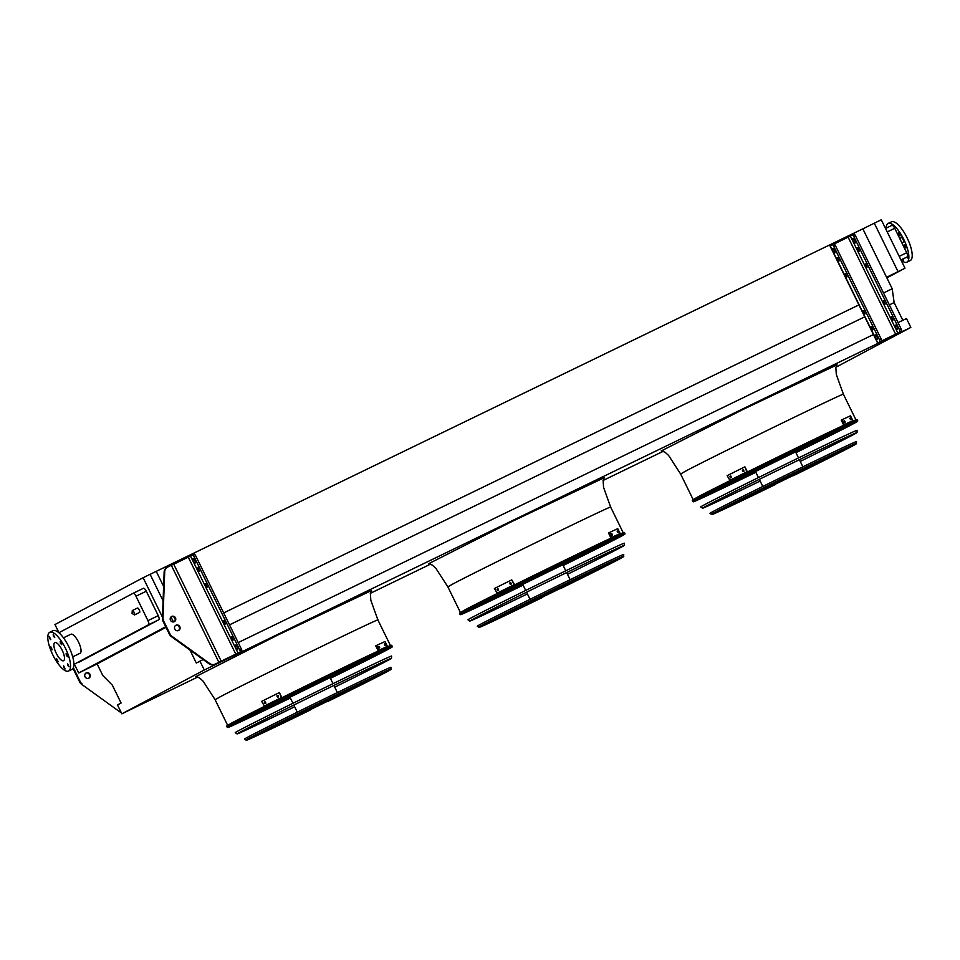 <?xml version="1.0" encoding="UTF-8"?>
<svg xmlns="http://www.w3.org/2000/svg" width="960" height="960" viewBox="0 0 960 960"><rect width="100%" height="100%" fill="white"/><g stroke="black" fill="none" stroke-linecap="round" stroke-linejoin="round"><path stroke-width="1.44" d="M139.596 612.456A2.448 0.804 -115.9 0 0 139.248 609.9A2.448 0.804 -115.9 0 0 137.46 608.052L132.3 610.548A2.448 0.804 64.1 0 1 134.1 612.396A2.448 0.804 64.1 0 1 134.436 614.952L139.596 612.456M73.872 664.44L148.524 624.768A3.912 1.296 -115.9 0 0 147.936 620.64L135.972 596.208A3.912 1.296 -115.9 0 0 133.116 593.292A3.912 1.296 -115.9 0 0 133.104 593.304L58.884 632.736M72.684 656.856L80.076 653.268A10.572 3.492 -115.9 0 0 80.112 653.256A10.572 3.492 -115.9 0 0 78.576 642.18A10.572 3.492 -115.9 0 0 70.848 634.248L63.468 637.824M162.48 617.208L143.124 577.716L54.96 624.552L58.956 632.7M165.732 626.736L78.684 672.984L74.484 664.404M143.424 588.3L133.116 593.292L143.412 588.3A3.912 1.296 64.1 0 1 143.424 588.3A3.912 1.296 64.1 0 1 146.28 591.216L135.972 596.208M147.936 620.64L158.244 615.648L146.28 591.216M158.244 615.648A3.912 1.296 64.1 0 1 158.832 619.764L148.524 624.768M78.444 662.484A3.912 1.296 64.1 0 1 78.432 662.496L158.832 619.764M902.82 320.304L894.132 302.568L892.2 288.756L862.848 228.84L143.124 577.716M835.884 367.236L910.836 327.408L906.492 318.528L898.044 322.632M892.2 288.756L883.512 292.968M859.116 304.8L223.668 612.924M163.608 586.404L156.288 571.452M894.132 302.568L889.356 304.896M864.756 316.824L229.512 624.852M203.196 659.556L196.332 663.048L189.936 649.992M873.444 334.56L238.2 642.588M910.836 327.408L204.288 670.008L199.932 661.14M197.844 676.968L121.848 713.82L204.288 670.008M663.348 451.248L603.084 480.468M430.596 564.108L370.332 593.328M78.684 672.984L97.116 663.936L102.744 675.42L112.344 685.164L121.092 703.032L117.492 704.952L121.848 713.82M886.86 277.86L904.992 268.212L881.268 219.78L862.848 228.84M97.116 663.936L166.02 627.312M173.436 621.948L170.976 616.932M163.08 600.804L150.108 574.32M904.992 268.212L886.572 277.272M898.008 271.596L874.284 223.176M899.184 256.368L906.696 252.72L894.732 228.288L887.22 231.936M901.044 260.16L907.284 256.848L900.936 259.92M891.876 225.372L885.516 228.456L891.864 225.384A3.912 1.296 64.1 0 1 891.876 225.372A3.912 1.296 64.1 0 1 894.732 228.288M906.696 252.72A3.912 1.296 64.1 0 1 907.284 256.848M63.612 660.708A10.08 3.336 64.1 0 1 63.576 660.732A10.08 3.336 64.1 0 1 56.172 653.112A10.08 3.336 64.1 0 1 54.768 642.588A10.08 3.336 64.1 0 1 62.148 650.148A10.08 3.336 64.1 0 1 63.612 660.708M66.372 655.464L67.656 656.772L66.12 653.604L66.372 655.464M60.444 643.356L61.728 644.664L60.192 641.496L60.444 643.356M53.46 636.264L54.744 637.584L53.208 634.404L53.46 636.264M49.524 638.364L50.808 639.672L49.272 636.504L49.524 638.364M50.94 648.408L52.224 649.716L50.688 646.548L50.94 648.408M56.868 660.516L58.152 661.824L56.616 658.656L56.868 660.516M63.852 667.596L65.136 668.904L63.6 665.736L63.852 667.596M67.788 665.508L69.072 666.816L67.536 663.648L67.788 665.508M68.64 670.992A21.54 7.116 64.1 0 1 68.568 671.04A21.54 7.116 64.1 0 1 52.764 654.768A21.54 7.116 64.1 0 1 49.776 632.28A21.54 7.116 64.1 0 1 65.52 648.432A21.54 7.116 64.1 0 1 68.64 670.992M49.776 632.28L53.1 630.672A21.54 7.116 64.1 0 1 68.844 646.824A21.54 7.116 64.1 0 1 71.976 669.384A21.54 7.116 64.1 0 1 71.892 669.42L68.568 671.04M901.116 260.124A21.54 7.116 -115.9 0 0 906.9 262.188L910.224 260.58A21.54 7.116 -115.9 0 0 907.236 238.092A21.54 7.116 -115.9 0 0 891.432 221.832L888.108 223.44A21.54 7.116 -115.9 0 0 886.14 228.156M906.9 262.188A21.54 7.116 -115.9 0 0 904.092 240.096M903.204 238.296A21.54 7.116 -115.9 0 0 888.108 223.44M898.776 234.504L900.06 235.824L899.808 233.964L898.524 232.644L898.776 234.504M904.704 246.612L905.988 247.932L904.452 244.752L904.704 246.612M906.48 257.268L907.404 257.976L907.404 256.74M902.532 259.368L903.468 260.064L903.48 258.864M121.128 712.368A5.868 5.544 -118 0 1 119.292 711.48L81.612 684.3A5.868 5.544 -118 0 1 79.68 682.02L73.296 668.976A5.868 5.544 -118 0 1 73.032 668.34M119.868 711.168A5.868 5.544 62 0 0 120.816 711.732M73.428 667.464A5.868 5.544 62 0 0 73.872 668.676L73.296 668.976M79.68 682.02L80.256 681.708L73.872 668.676M80.256 681.708A5.868 5.544 62 0 0 82.176 684M85.032 676.764A2.94 2.772 -118 0 1 86.148 672.96A2.94 2.772 -118 0 1 90.024 674.352A2.94 2.772 -118 0 1 88.908 678.144A2.94 2.772 -118 0 1 85.032 676.764M119.292 711.48L81.612 684.3M85.872 673.128A2.94 2.772 -118 0 1 88.608 678.288M218.856 662.304L171.312 565.272L167.736 567.012A5.868 5.544 62 0 0 164.712 571.788L163.008 618.06A5.868 5.544 62 0 0 163.632 620.976L170.016 634.008A5.868 5.544 62 0 0 171.936 636.3L209.628 663.48A5.868 5.544 62 0 0 215.28 664.044L240.06 652.056A1.956 0.648 -115.9 0 0 239.772 649.992L241.44 649.188L195.624 555.66L193.956 556.464A1.956 0.648 -115.9 0 0 192.528 555.012L194.184 554.208A1.956 0.648 64.1 0 1 194.196 554.208A1.956 0.648 64.1 0 1 195.624 555.66M241.44 649.188A1.956 0.648 64.1 0 1 241.728 651.24L240.06 652.056M215.28 664.044L241.728 651.24M239.772 649.992L193.956 556.464M199.44 571.056L197.904 567.888L197.328 568.2L198.864 571.368L199.44 571.056M207.276 587.052L205.74 583.884L205.164 584.196L206.7 587.364L207.276 587.052M233.208 639.96L231.66 636.804L231.084 637.104L232.62 640.272L233.208 639.96M225.372 623.964L223.824 620.796L223.248 621.108L224.784 624.276L225.372 623.964M194.796 560.46A2.448 0.804 -115.9 0 0 193.008 558.636A2.448 0.804 -115.9 0 0 193.356 561.192A2.448 0.804 -115.9 0 0 195.144 563.04A2.448 0.804 -115.9 0 0 194.796 560.46M237.168 646.944A2.448 0.804 -115.9 0 0 235.38 645.12A2.448 0.804 -115.9 0 0 235.716 647.676A2.448 0.804 -115.9 0 0 237.516 649.524A2.448 0.804 -115.9 0 0 237.168 646.944M173.736 564.252L194.196 554.208M171.312 565.272L173.688 564.156L221.232 661.188M174.792 629.064A2.94 2.772 62 0 0 178.668 630.456A2.94 2.772 62 0 0 179.736 626.556A2.94 2.772 62 0 0 175.908 625.26A2.94 2.772 62 0 0 174.792 629.064M170.484 620.28A2.94 2.772 62 0 0 174.36 621.66A2.94 2.772 62 0 0 175.428 617.772A2.94 2.772 62 0 0 171.6 616.476A2.94 2.772 62 0 0 170.484 620.28M214.704 664.344A5.868 5.544 -118 0 1 209.052 663.78L171.372 636.6A5.868 5.544 -118 0 1 169.44 634.32L163.056 621.276A5.868 5.544 -118 0 1 162.432 618.36L164.136 572.088A5.868 5.544 -118 0 1 167.172 567.312M175.632 625.44A2.94 2.772 -118 0 1 178.368 630.588M171.324 616.644A2.94 2.772 -118 0 1 174.06 621.792M833.916 244.008L833.916 244.008A1.956 0.648 64.1 0 1 835.344 245.46L833.688 246.264A1.956 0.648 -115.9 0 0 832.26 244.812A1.956 0.648 -115.9 0 0 832.248 244.812L830.052 245.988L877.596 343.02L879.792 341.856A1.956 0.648 -115.9 0 0 879.492 339.792L833.688 246.264M879.492 339.792L881.16 338.988L835.344 245.46M881.16 338.988A1.956 0.648 64.1 0 1 881.448 341.04L879.792 341.856M899.904 332.1A1.956 0.648 -115.9 0 0 899.616 330.036L901.272 329.232A1.956 0.648 64.1 0 1 901.56 331.284L881.448 341.04M838.596 261.156L837.048 257.988L837.624 257.688L839.172 260.856L838.596 261.156M846.432 277.152L844.884 273.996L845.46 273.684L847.008 276.852L846.432 277.152M872.352 330.072L870.804 326.904L871.38 326.592L872.928 329.76L872.352 330.072M864.516 314.076L862.968 310.908L863.544 310.596L865.092 313.764L864.516 314.076M834.516 250.26A2.448 0.804 -115.9 0 0 832.74 248.436A2.448 0.804 -115.9 0 0 833.076 250.992A2.448 0.804 -115.9 0 0 834.876 252.84A2.448 0.804 -115.9 0 0 834.516 250.26M876.888 336.744A2.448 0.804 -115.9 0 0 875.112 334.92A2.448 0.804 -115.9 0 0 875.448 337.476A2.448 0.804 -115.9 0 0 877.236 339.324A2.448 0.804 -115.9 0 0 876.888 336.744M901.56 331.284L877.596 343.02M854.04 234.252L852.372 235.056L854.028 234.252A1.956 0.648 64.1 0 1 854.04 234.252A1.956 0.648 64.1 0 1 855.456 235.704L853.8 236.508A1.956 0.648 -115.9 0 0 852.372 235.056A1.956 0.648 -115.9 0 0 852.36 235.056L834.156 244.008M901.272 329.232L855.456 235.704M899.616 330.036L853.8 236.508M857.736 247.932L857.16 248.244L858.708 251.412L859.284 251.1L857.736 247.932M865.572 263.928L864.996 264.24L866.544 267.408L867.12 267.096L865.572 263.928M891.492 316.848L890.928 317.148L892.476 320.316L893.04 320.004L891.492 316.848M883.656 300.852L883.092 301.152L884.628 304.32L885.204 304.008L883.656 300.852M854.64 240.504A2.448 0.804 64.1 0 1 854.988 243.084A2.448 0.804 64.1 0 1 853.188 241.236A2.448 0.804 64.1 0 1 852.852 238.68A2.448 0.804 64.1 0 1 854.64 240.504M897 326.988A2.448 0.804 64.1 0 1 897.36 329.568A2.448 0.804 64.1 0 1 895.56 327.72A2.448 0.804 64.1 0 1 895.224 325.164A2.448 0.804 64.1 0 1 897 326.988M232.248 724.944A91.5 1.056 153.9 0 0 227.784 727.524A91.5 1.056 153.9 0 0 290.352 698.004A89.7 1.032 153.9 0 1 229.392 726.732A89.7 1.032 153.9 0 1 233.772 724.2A89.7 1.032 153.9 0 1 323.256 679.608A89.7 1.032 153.9 0 1 390.504 647.808A89.7 1.032 153.9 0 1 330.432 678.348A91.5 1.056 153.9 0 0 392.112 647.016A91.5 1.056 153.9 0 0 323.52 679.452A91.5 1.056 153.9 0 0 232.248 724.944M338.244 696.144A68.832 0.792 153.9 0 0 380.412 674.652A68.832 0.792 153.9 0 0 328.62 699.156A68.832 0.792 153.9 0 0 260.148 733.272A68.832 0.792 153.9 0 0 256.788 735.216A68.832 0.792 153.9 0 0 299.616 715.068M337.56 696.516A70.788 0.816 153.9 0 0 382.176 673.788A70.788 0.816 153.9 0 0 328.908 698.988A70.788 0.816 153.9 0 0 258.48 734.076A70.788 0.816 153.9 0 0 255.036 736.08A70.788 0.816 153.9 0 0 300.324 714.756M268.356 729.288A59.16 0.684 153.9 0 0 265.476 730.956A59.16 0.684 153.9 0 0 298.836 715.32A61.116 0.708 153.9 0 1 263.712 731.82A61.116 0.708 153.9 0 1 266.7 730.104A61.116 0.708 153.9 0 1 327.492 699.804A61.116 0.708 153.9 0 1 373.488 678.048A61.116 0.708 153.9 0 1 338.928 695.7A59.16 0.684 153.9 0 0 371.724 678.9A59.16 0.684 153.9 0 0 327.216 699.96A59.16 0.684 153.9 0 0 268.356 729.288M276.576 725.316L298.788 715.212L274.908 726.12L364.8 682.296L276.576 725.316M355.98 686.28L338.82 695.484L354.36 687.408L345.792 691.284L284.784 721.332L298.728 715.092M356.112 686.556L324.684 701.424L283.128 722.136L298.74 715.116M293.004 717.348L347.436 690.804L293.004 717.348M334.548 675.228L330.072 677.616A60.816 0.696 153.9 0 0 373.032 656.952L378.768 654.096A87.6 1.008 153.9 0 0 387.912 649.224L386.844 649.728A77.844 0.9 -26.1 0 1 334.68 675.156L334.452 675.048M335.46 673.68L334.68 675.156M330.06 677.604L289.98 697.236M330.012 677.508L289.932 697.14M289.584 697.44L285.348 699.3A60.816 0.696 153.9 0 0 234.648 724.2L231.864 725.652A87.6 1.008 153.9 0 0 240.672 721.728L242.1 721.032A77.844 0.9 -26.1 0 1 289.74 697.368L289.584 697.428M284.952 698.388L285.348 699.3M289.74 697.368L242.112 721.032A0.984 0.732 -116.8 0 1 242.1 721.032L240.648 721.74A0.984 0.864 -114.9 0 0 240.672 721.728L231.78 725.688A0.984 0.972 -110.5 0 0 231.864 725.652M290.496 696.576L303 690.324A60.816 0.696 153.9 0 0 283.176 699.372L276.672 702.54A87.6 1.008 153.9 0 0 253.08 714.336L253.368 714.228A77.844 0.9 -26.1 0 1 290.136 696.756L290.496 696.576M303.648 688.848L303 690.324M251.532 714.024L253.368 714.228L290.136 696.756M318.288 682.848L330.264 677.112A60.816 0.696 153.9 0 0 368.7 657.816L367.464 658.32A87.6 1.008 153.9 0 0 344.088 669.528L342.828 670.152A77.844 0.9 -26.1 0 1 317.916 683.028L318.288 682.848M330.336 675.996L330.264 677.112L368.724 657.792A0.984 0.912 -117.8 0 1 368.7 657.816M317.58 682.08L317.916 683.028L317.58 682.08M338.712 695.244L298.62 714.876M300.864 714.252L338.94 695.724L300.864 714.252L300.564 713.64L298.56 714.744L298.86 715.368M313.752 707.796L313.452 707.184L300.564 713.64M338.94 695.724L338.64 695.112L313.452 707.184M385.824 644.988A92.592 1.068 153.9 0 0 385.44 645.156L384.756 643.752A92.592 1.068 -26.1 0 1 385.14 643.584L385.836 644.988M379.74 647.784A92.592 1.068 153.9 0 0 379.2 648.048L378.504 646.632A92.592 1.068 -26.1 0 1 379.044 646.38L379.74 647.784M387.396 646.38L385.032 641.544A92.592 1.068 153.9 0 0 376.548 645.444L375.744 645.84L378.12 650.676A91.62 1.056 -26.1 0 1 386.604 646.764L387.396 646.38A92.592 1.068 153.9 0 0 378.912 650.28L376.548 645.444M378.912 650.28L378.12 650.676M385.032 645.384L384.348 643.98M378.948 648.18L378.252 646.776M265.884 703.14A92.592 1.068 153.9 0 0 264.972 703.596L264.276 702.18A92.592 1.068 -26.1 0 1 265.188 701.736L265.884 703.14M277.908 695.424L278.556 696.84A92.592 1.068 153.9 0 0 277.572 697.332L276.876 695.928A92.592 1.068 -26.1 0 1 277.872 695.436L277.884 695.424M279.024 692.736A92.592 1.068 153.9 0 0 261.648 701.364L264.396 706.02A91.62 1.056 -26.1 0 1 281.772 697.392L279.408 692.556L281.388 697.572A92.592 1.068 153.9 0 0 264.012 706.2M265.308 701.688A91.62 1.056 153.9 0 0 264.672 702.012L265.356 703.416M277.992 695.388A91.62 1.056 153.9 0 0 277.272 695.748L277.956 697.152M294.648 706.776A85.98 0.996 153.9 0 1 237.072 733.932A85.98 0.996 153.9 0 1 241.26 731.508A85.98 0.996 153.9 0 1 327.036 688.764A85.98 0.996 153.9 0 1 391.488 658.284A85.98 0.996 153.9 0 1 387.288 660.696A85.98 0.996 153.9 0 1 334.74 687.144A84.18 0.972 153.9 0 0 385.764 661.428A84.18 0.972 153.9 0 0 389.868 659.064A84.18 0.972 153.9 0 0 326.772 688.908A84.18 0.972 153.9 0 0 242.784 730.764A84.18 0.972 153.9 0 0 238.68 733.14A84.18 0.972 153.9 0 0 294.648 706.752M237.072 733.932L235.224 732.648A87.072 1.008 -26.1 0 1 312.972 693.444A87.072 1.008 -26.1 0 1 391.608 656.04L391.488 658.284M244.5 739.056A81.552 0.936 -26.1 0 1 317.328 702.324A81.552 0.936 -26.1 0 1 390.984 667.296L390.888 669.084A80.688 0.936 -26.1 0 0 330.396 697.68A80.688 0.936 -26.1 0 0 249.912 737.796A80.688 0.936 -26.1 0 0 245.976 740.076L244.5 739.056M464.988 612.084A91.5 1.056 153.9 0 0 460.536 614.664A91.5 1.056 153.9 0 0 523.104 585.144A89.7 1.032 153.9 0 1 462.144 613.872A89.7 1.032 153.9 0 1 466.512 611.34A89.7 1.032 153.9 0 1 556.008 566.748A89.7 1.032 153.9 0 1 623.256 534.948A89.7 1.032 153.9 0 1 563.172 565.488A91.5 1.056 153.9 0 0 624.864 534.156A91.5 1.056 153.9 0 0 556.272 566.592A91.5 1.056 153.9 0 0 464.988 612.084M570.996 583.284A68.832 0.792 153.9 0 0 613.164 561.792A68.832 0.792 153.9 0 0 561.372 586.296A68.832 0.792 153.9 0 0 492.9 620.412A68.832 0.792 153.9 0 0 489.54 622.356A68.832 0.792 153.9 0 0 532.368 602.208M570.312 583.656A70.788 0.816 153.9 0 0 614.916 560.928A70.788 0.816 153.9 0 0 561.648 586.128A70.788 0.816 153.9 0 0 491.232 621.228A70.788 0.816 153.9 0 0 487.776 623.22A70.788 0.816 153.9 0 0 533.076 601.896M501.108 616.428A59.16 0.684 153.9 0 0 498.228 618.096A59.16 0.684 153.9 0 0 531.588 602.46A61.116 0.708 153.9 0 1 496.464 618.96A61.116 0.708 153.9 0 1 499.452 617.244A61.116 0.708 153.9 0 1 560.244 586.944A61.116 0.708 153.9 0 1 606.24 565.188A61.116 0.708 153.9 0 1 571.68 582.84A59.16 0.684 153.9 0 0 604.476 566.04A59.16 0.684 153.9 0 0 559.956 587.1A59.16 0.684 153.9 0 0 501.108 616.428M597.396 569.136L571.62 582.732L595.788 570.3L585.144 575.112L509.316 612.456L531.528 602.352M597.552 569.436L507.66 613.26L531.54 602.376M588.732 573.42L571.572 582.624L587.112 574.56L578.544 578.424L517.536 608.472L531.48 602.232M588.864 573.696L557.424 588.564L515.868 609.276L531.492 602.256M525.744 604.488L580.176 577.944L525.744 604.488M567.3 562.368L562.812 564.756A60.816 0.696 153.9 0 0 605.772 544.092L611.52 541.236A87.6 1.008 153.9 0 0 620.652 536.376L619.596 536.88A77.844 0.9 -26.1 0 1 567.432 562.296L567.204 562.188M568.2 560.82L567.432 562.296M562.812 564.744L522.732 584.376M562.764 564.648L522.684 584.28M522.336 584.58L518.088 586.452A60.816 0.696 153.9 0 0 467.4 611.34L464.616 612.792A87.6 1.008 153.9 0 0 473.412 608.868L474.84 608.172A77.844 0.9 -26.1 0 1 522.48 584.508L522.336 584.568M517.704 585.528L518.088 586.452M522.492 584.508L474.852 608.172A0.984 0.732 -116.8 0 1 474.84 608.172L473.4 608.88A0.984 0.864 -114.9 0 0 473.412 608.868L464.52 612.828A0.984 0.972 -110.5 0 0 464.616 612.792M523.248 583.716L535.752 577.464A60.816 0.696 153.9 0 0 515.928 586.512L509.424 589.68A87.6 1.008 153.9 0 0 485.832 601.476L486.108 601.368A77.844 0.9 -26.1 0 1 522.888 583.896L523.248 583.716M536.388 576L535.752 577.464M484.284 601.164L486.108 601.368L522.888 583.896M551.04 569.988L563.004 564.252A60.816 0.696 153.9 0 0 601.452 544.956L600.216 545.46A87.6 1.008 153.9 0 0 576.828 556.668L575.58 557.292A77.844 0.9 -26.1 0 1 550.656 570.168L551.04 569.988M563.088 563.136L563.004 564.252M550.332 569.22L550.656 570.168L550.332 569.22M571.452 582.384L531.372 602.028M533.616 601.392L571.692 582.864L533.616 601.392L533.316 600.78L531.312 601.896L531.612 602.508M546.504 594.936L546.192 594.324L533.316 600.78M571.692 582.864L571.392 582.252L546.192 594.324M618.576 532.128A92.592 1.068 153.9 0 0 618.192 532.308L617.508 530.892A92.592 1.068 -26.1 0 1 617.892 530.724L618.576 532.128M612.48 534.936A92.592 1.068 153.9 0 0 611.94 535.188L611.256 533.772A92.592 1.068 -26.1 0 1 611.796 533.52L612.492 534.924M620.148 533.52L617.772 528.684A92.592 1.068 153.9 0 0 609.288 532.584L608.496 532.98L610.86 537.816A91.62 1.056 -26.1 0 1 619.344 533.916L620.148 533.52A92.592 1.068 153.9 0 0 611.664 537.42L609.288 532.584M611.664 537.42L610.86 537.816M617.784 532.524L617.088 531.12M611.688 535.32L611.004 533.916M497.976 588.864L498.624 590.28A92.592 1.068 153.9 0 0 497.724 590.736L497.028 589.332A92.592 1.068 -26.1 0 1 497.94 588.876L497.952 588.864M511.308 583.98A92.592 1.068 153.9 0 0 510.312 584.472L509.628 583.068A92.592 1.068 -26.1 0 1 510.612 582.576L511.308 583.98M511.764 579.876A92.592 1.068 153.9 0 0 494.388 588.504L497.148 593.16A91.62 1.056 -26.1 0 1 514.524 584.532L511.764 579.876L514.14 584.712A92.592 1.068 153.9 0 0 496.764 593.34M498.06 588.828A91.62 1.056 153.9 0 0 497.412 589.152L498.108 590.556M510.732 582.528A91.62 1.056 153.9 0 0 510.012 582.888L510.708 584.292M527.4 593.916A85.98 0.996 153.9 0 1 469.812 621.072A85.98 0.996 153.9 0 1 474.012 618.648A85.98 0.996 153.9 0 1 559.788 575.904A85.98 0.996 153.9 0 1 624.24 545.424A85.98 0.996 153.9 0 1 620.04 547.836A85.98 0.996 153.9 0 1 567.48 574.284A84.18 0.972 153.9 0 0 618.516 548.568A84.18 0.972 153.9 0 0 622.62 546.216A84.18 0.972 153.9 0 0 559.512 576.048A84.18 0.972 153.9 0 0 475.536 617.904A84.18 0.972 153.9 0 0 471.432 620.28A84.18 0.972 153.9 0 0 527.388 593.892M469.812 621.072L467.964 619.8A87.072 1.008 -26.1 0 1 545.724 580.584A87.072 1.008 -26.1 0 1 624.36 543.18L624.24 545.424M477.252 626.196A81.552 0.936 -26.1 0 1 550.08 589.476A81.552 0.936 -26.1 0 1 623.736 554.436L623.628 556.224A80.688 0.936 -26.1 0 0 563.148 584.832A80.688 0.936 -26.1 0 0 482.652 624.936A80.688 0.936 -26.1 0 0 478.716 627.216L477.252 626.196M795.936 452.652A91.5 1.056 153.9 0 0 857.616 421.296A91.5 1.056 153.9 0 0 789.024 453.732A91.5 1.056 153.9 0 0 697.74 499.224A91.5 1.056 153.9 0 0 693.276 501.804A91.5 1.056 153.9 0 0 755.856 472.284M795.924 452.628A89.7 1.032 153.9 0 0 855.996 422.088A89.7 1.032 153.9 0 0 788.76 453.888A89.7 1.032 153.9 0 0 699.264 498.48A89.7 1.032 153.9 0 0 694.896 501.012A89.7 1.032 153.9 0 0 755.844 472.26M803.736 470.424A68.832 0.792 153.9 0 0 845.904 448.932A68.832 0.792 153.9 0 0 794.112 473.436A68.832 0.792 153.9 0 0 725.64 507.552A68.832 0.792 153.9 0 0 722.28 509.496A68.832 0.792 153.9 0 0 765.12 489.348M803.052 470.796A70.788 0.816 153.9 0 0 847.668 448.068A70.788 0.816 153.9 0 0 794.4 473.268A70.788 0.816 153.9 0 0 723.984 508.368A70.788 0.816 153.9 0 0 720.528 510.36A70.788 0.816 153.9 0 0 765.828 489.036M733.86 503.58A59.16 0.684 153.9 0 0 730.968 505.236A59.16 0.684 153.9 0 0 764.34 489.6A61.116 0.708 153.9 0 1 729.216 506.1A61.116 0.708 153.9 0 1 732.192 504.384A61.116 0.708 153.9 0 1 792.996 474.084A61.116 0.708 153.9 0 1 838.98 452.328A61.116 0.708 153.9 0 1 804.432 469.98A59.16 0.684 153.9 0 0 837.228 453.192A59.16 0.684 153.9 0 0 792.708 474.252A59.16 0.684 153.9 0 0 733.86 503.58M830.148 456.276L804.372 469.872L828.54 457.44L817.896 462.252L742.068 499.596L764.28 489.492M830.304 456.576L740.412 500.4L764.292 489.516M821.484 460.56L804.324 469.764L819.852 461.7L811.284 465.564L750.288 495.612L764.22 489.372M821.616 460.836L790.176 475.704L748.62 496.416L764.232 489.396M812.808 464.844L764.16 489.24M812.928 465.084L764.172 489.276M800.952 447.96L800.172 449.436L795.564 451.896M795.564 451.884L755.484 471.528M795.516 451.788L755.436 471.432M755.088 471.72L750.84 473.592A60.816 0.696 153.9 0 0 700.14 498.48L697.356 499.932A87.6 1.008 153.9 0 0 706.164 496.008L707.592 495.312A77.844 0.9 -26.1 0 1 755.232 471.648L755.076 471.708M750.456 472.668L750.84 473.592M755.232 471.648L707.604 495.312A0.984 0.732 -116.8 0 1 707.592 495.312L706.14 496.02A0.984 0.864 -114.9 0 0 706.164 496.008L697.272 499.968A0.984 0.972 -110.5 0 0 697.356 499.932M756 470.856L768.504 464.604A60.816 0.696 153.9 0 0 748.668 473.652L742.176 476.82A87.6 1.008 153.9 0 0 718.584 488.616L718.86 488.508A77.844 0.9 -26.1 0 1 755.628 471.036L756 470.856M769.14 463.14L768.504 464.604M717.024 488.304L718.86 488.508L755.628 471.036M783.78 457.128L795.756 451.404A60.816 0.696 153.9 0 0 834.192 432.096L832.968 432.6A87.6 1.008 153.9 0 0 809.58 443.808L808.32 444.432A77.844 0.9 -26.1 0 1 783.408 457.308L783.78 457.128M795.84 450.276L795.756 451.404L834.228 432.084A0.984 0.912 -117.8 0 1 834.192 432.096M783.084 456.36L783.408 457.308L783.084 456.36M804.204 469.524L764.124 489.168M766.368 488.532L804.444 470.016L766.368 488.532L766.068 487.92L764.052 489.036L764.352 489.648M779.244 482.076L778.944 481.464L766.068 487.92M804.444 470.016L804.144 469.392L778.944 481.464M851.328 419.268A92.592 1.068 153.9 0 0 850.944 419.448L850.248 418.032A92.592 1.068 -26.1 0 1 850.632 417.864L851.328 419.268M845.232 422.076A92.592 1.068 153.9 0 0 844.692 422.328L844.008 420.924A92.592 1.068 -26.1 0 1 844.548 420.66L845.244 422.064M852.888 420.66L850.524 415.824A92.592 1.068 153.9 0 0 842.04 419.724L841.248 420.12L843.612 424.956A91.62 1.056 -26.1 0 1 852.096 421.056L852.888 420.66A92.592 1.068 153.9 0 0 844.404 424.56L842.04 419.724M844.404 424.56L843.612 424.956M850.536 419.664L849.84 418.26M844.44 422.46L843.756 421.056M730.716 476.004L731.376 477.42A92.592 1.068 153.9 0 0 730.464 477.876L729.78 476.472A92.592 1.068 -26.1 0 1 730.692 476.016L730.704 476.004M744.048 471.12A92.592 1.068 153.9 0 0 743.064 471.612L742.38 470.208A92.592 1.068 -26.1 0 1 743.364 469.716L744.048 471.12M744.516 467.016A92.592 1.068 153.9 0 0 727.14 475.656L729.9 480.3A91.62 1.056 -26.1 0 1 747.276 471.672L744.9 466.836L746.88 471.852A92.592 1.068 153.9 0 0 729.504 480.48M730.8 475.968A91.62 1.056 153.9 0 0 730.164 476.292L730.86 477.696M743.484 469.668A91.62 1.056 153.9 0 0 742.764 470.028L743.448 471.432M760.152 481.056A85.98 0.996 153.9 0 1 702.564 508.212A85.98 0.996 153.9 0 1 706.752 505.788A85.98 0.996 153.9 0 1 792.528 463.044A85.98 0.996 153.9 0 1 856.98 432.564A85.98 0.996 153.9 0 1 852.792 434.976A85.98 0.996 153.9 0 1 800.232 461.424A84.18 0.972 153.9 0 0 851.256 435.72A84.18 0.972 153.9 0 0 855.372 433.356A84.18 0.972 153.9 0 0 792.264 463.2A84.18 0.972 153.9 0 0 708.276 505.044A84.18 0.972 153.9 0 0 704.172 507.42A84.18 0.972 153.9 0 0 760.14 481.044M702.564 508.212L700.716 506.94A87.072 1.008 -26.1 0 1 778.464 467.724A87.072 1.008 -26.1 0 1 857.112 430.32L856.98 432.564M710.004 513.336A81.552 0.936 -26.1 0 1 782.82 476.616A81.552 0.936 -26.1 0 1 856.476 441.576L856.38 443.364A80.688 0.936 -26.1 0 0 795.9 471.972A80.688 0.936 -26.1 0 0 715.404 512.076A80.688 0.936 -26.1 0 0 711.468 514.356L710.004 513.336M661.332 450.9L743.652 409.152L836.964 364.86M837.048 364.788L835.836 367.536L836.328 374.556L843.408 394.248C847.98 390.744 708.996 458.496 685.032 471.444L680.616 474L668.616 455.46L665.004 452.196L661.224 450.912M428.592 563.748L510.912 522.012L604.212 477.72M604.296 477.648L603.096 480.396L603.576 487.416L610.656 507.108C615.228 503.604 476.244 571.356 452.292 584.304L447.864 586.86L435.864 568.32L432.252 565.056L428.484 563.772M195.84 676.608L278.16 634.872L371.46 590.58M390.42 645.516L377.904 619.968C382.488 616.464 243.492 684.216 219.54 697.164L215.112 699.72L203.112 681.18L199.5 677.916L195.732 676.632M901.86 242.832L903.504 242.028A2.448 0.804 -115.9 0 0 903.168 239.472A2.448 0.804 -115.9 0 0 901.368 237.624L899.7 238.44M902.496 238.368L903.624 240.684M238.056 653.112L190.524 556.08M235.824 654.228L188.292 557.184M223.248 621.108L223.92 620.784M231.084 637.104L231.756 636.78M205.164 584.196L205.836 583.86M197.328 568.2L198 567.864M877.788 342.912L830.244 245.88M897.9 333.156L850.368 236.124M895.668 334.272L848.136 237.228M883.764 300.828L883.092 301.152M891.6 316.824L890.928 317.148M865.68 263.904L864.996 264.24M857.844 247.908L857.16 248.244M863.64 310.584L862.968 310.908M871.488 326.58L870.804 326.904M845.556 273.66L844.884 273.996M837.72 257.664L837.048 257.988M231.516 724.416A91.944 1.056 153.9 0 0 227.04 727.008L226.788 725.976L231.564 723.096C250.848 712.68 355.272 661.452 382.692 648.936L391.5 645.276L392.16 646.116A91.944 1.056 153.9 0 0 323.244 678.708A91.944 1.056 153.9 0 0 231.516 724.416M231.588 723.084A91.26 1.056 -26.1 0 1 326.664 675.756A91.26 1.056 -26.1 0 1 390.624 645.684M388.428 648.564A0.984 0.972 -120.8 0 1 387.912 649.224M388.368 647.916L387.972 649.188L378.78 654.096A0.984 0.852 -117.3 0 1 378.768 654.096L329.424 677.94M290.16 697.596L290.136 698.004A0.984 0.948 -113.5 0 0 290.184 697.992C288.204 699.048 287.184 699.12 287.088 698.22M234.048 723.984L234.648 724.2M379.044 646.38L378.432 646.692M390.888 669.084C389.364 670.272 394.164 667.74 386.568 671.976L327.972 701.364A80.004 0.924 153.9 0 0 386.544 671.988A80.004 0.924 153.9 0 0 337.116 694.872A80.004 0.924 153.9 0 0 248.052 739.296A80.004 0.924 153.9 0 0 310.032 710.148L257.952 735.192L245.976 740.076M308.484 710.892A79.284 0.912 -26.1 0 1 248.904 738.864A79.284 0.912 -26.1 0 1 337.476 694.704A79.284 0.912 -26.1 0 1 385.932 672.288A79.284 0.912 -26.1 0 1 329.52 700.584M464.268 611.556A91.944 1.056 153.9 0 0 459.78 614.148L459.528 613.116L464.316 610.236C483.6 599.82 588.012 548.592 615.444 536.076L624.252 532.416L624.912 533.256A91.944 1.056 153.9 0 0 555.996 565.848A91.944 1.056 153.9 0 0 464.268 611.556M464.328 610.224A91.26 1.056 -26.1 0 1 559.416 562.896A91.26 1.056 -26.1 0 1 623.364 532.824M621.18 535.704A0.984 0.972 -120.8 0 1 620.652 536.376M611.556 541.224A0.984 0.852 -117.3 0 1 611.52 541.236L562.176 565.08M522.912 584.748L522.888 585.144A0.984 0.948 -113.5 0 0 522.924 585.132C520.956 586.2 519.936 586.272 519.828 585.36M466.8 611.124L467.4 611.34M563.016 564.252L601.476 544.944A0.984 0.912 -117.8 0 1 601.452 544.956M611.796 533.52L611.184 533.832M623.628 556.224C622.116 557.412 626.916 554.88 619.308 559.116L560.712 588.504A80.004 0.924 153.9 0 0 619.284 559.128A80.004 0.924 153.9 0 0 569.868 582.012A80.004 0.924 153.9 0 0 480.804 626.436A80.004 0.924 153.9 0 0 542.772 597.288L490.704 622.332L478.716 627.216M541.224 598.044A79.284 0.912 -26.1 0 1 481.644 626.004A79.284 0.912 -26.1 0 1 570.228 581.844A79.284 0.912 -26.1 0 1 618.684 559.428A79.284 0.912 -26.1 0 1 562.272 587.736M697.02 498.696A91.944 1.056 153.9 0 0 692.532 501.288L692.28 500.256L697.056 497.376C716.352 486.96 820.764 435.732 848.196 423.216L857.004 419.568L857.664 420.396A91.944 1.056 153.9 0 0 788.736 452.988A91.944 1.056 153.9 0 0 697.02 498.696M697.08 497.364A91.26 1.056 -26.1 0 1 792.156 450.036A91.26 1.056 -26.1 0 1 856.116 419.964M795.576 451.92A60.816 0.696 153.9 0 0 838.524 431.232L844.26 428.388A87.6 1.008 153.9 0 0 853.404 423.516L852.348 424.02A77.844 0.9 -26.1 0 1 800.172 449.436M853.92 422.844A0.984 0.972 -120.8 0 1 853.404 423.516M853.86 422.196L853.476 423.468L844.284 428.376A0.984 0.852 -117.3 0 1 844.26 428.388L794.928 452.22M844.548 420.66L843.936 420.972M793.476 475.644A80.004 0.924 153.9 0 0 852.036 446.268A80.004 0.924 153.9 0 0 802.62 469.152A80.004 0.924 153.9 0 0 713.544 513.576A80.004 0.924 153.9 0 0 775.524 484.428M773.976 485.184A79.284 0.912 -26.1 0 1 714.396 513.144A79.284 0.912 -26.1 0 1 802.98 468.984A79.284 0.912 -26.1 0 1 851.424 446.568A79.284 0.912 -26.1 0 1 795.012 474.876M855.924 419.796L843.408 394.248M693.132 499.548L680.616 474M623.172 532.656L610.656 507.108M460.38 612.408L447.864 586.86M227.628 725.268L215.112 699.72M371.544 590.508L370.344 593.256L370.824 600.276L377.904 619.968M903.504 242.028C905.652 241.416 902.172 235.908 901.368 237.624M132.3 610.548L132.06 613.404L134.436 614.952M392.112 647.016L392.16 646.116M227.784 727.524L227.04 727.008M231.78 725.688L230.508 725.208M368.724 657.792L369.564 656.268M289.872 697.02L292.944 703.284M293.82 705.072L297.3 712.176M329.952 677.388L333.024 683.652M333.9 685.44L337.38 692.544M388.752 669.696L389.52 670.116L286.572 719.712L247.62 739.632L247.764 738.768M624.864 534.156L624.912 533.256M460.536 614.664L459.78 614.148M611.532 541.236L620.724 536.328L621.108 535.056M464.52 612.828L463.26 612.348M601.476 544.944L602.316 543.408M522.624 584.16L525.696 590.424M526.572 592.212L530.052 599.316M562.704 564.528L565.776 570.792M566.652 572.58L570.132 579.684M621.504 556.836L622.272 557.256L519.312 606.852L480.372 626.772L480.504 625.908M857.616 421.296L857.664 420.396M693.276 501.804L692.532 501.288M752.58 472.5C752.676 473.412 753.696 473.34 755.64 472.284M697.272 499.968L696 499.5M834.228 432.084L835.068 430.548M755.376 471.3L758.436 477.564M759.312 479.352L762.792 486.456M795.456 451.668L798.528 457.932M799.404 459.72L802.884 466.824M793.464 475.644L852.06 446.256C859.668 442.02 854.856 444.552 856.38 443.364M711.468 514.356L723.444 509.472L775.536 484.428M854.244 443.976L855.024 444.396L752.064 493.992L713.112 513.912L713.256 513.048"/></g></svg>
